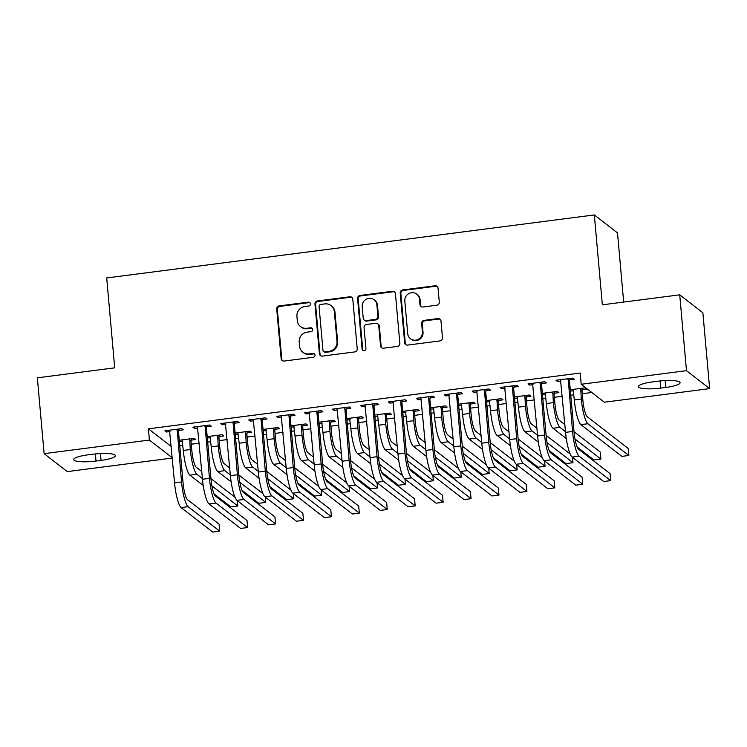<?xml version="1.0" encoding="UTF-8"?>
<svg xmlns="http://www.w3.org/2000/svg" width="747" height="747" viewBox="0 0 747 747"><rect width="100%" height="100%" fill="white"/><g stroke="black" fill="none" stroke-linecap="round" stroke-linejoin="round"><path stroke-width="1.12" d="M310.435 303.824A1.97 1.896 -52.2 0 0 308.343 302.143L279.21 305.906A2.82 2.708 -52.2 0 0 276.717 309.015L281.152 358.644A2.82 2.708 -52.2 0 0 284.131 361.044L313.264 357.281A1.97 1.896 -52.2 0 0 314.3 353.789A1.97 1.896 -52.2 0 0 312.918 353.424L309.146 353.91A9.02 8.675 -52.2 0 1 299.584 346.216L299.22 342.079A9.02 8.675 -52.2 0 1 307.204 332.126L310.976 331.64A1.97 1.896 -52.2 0 0 312.013 328.148A1.97 1.896 -52.2 0 0 310.631 327.784L306.858 328.269A9.02 8.675 -52.2 0 1 297.297 320.575L296.933 316.439A9.02 8.675 -52.2 0 1 304.916 306.485L308.688 305.999A1.97 1.896 -52.2 0 0 310.435 303.824M310.005 302.787A1.97 1.896 -52.2 0 0 308.969 302.628L279.836 306.391A2.82 2.708 -52.2 0 0 277.342 309.501L281.778 359.13A2.82 2.708 -52.2 0 0 282.497 360.736M314.59 354.069A1.97 1.896 -52.2 0 0 313.544 353.91L309.772 354.395L309.146 353.91M312.302 328.428A1.97 1.896 -52.2 0 0 311.256 328.269L307.484 328.755L306.858 328.269M436.799 305.206A2.82 2.708 -52.2 0 0 439.292 302.096L438.05 288.174A2.82 2.708 -52.2 0 0 435.062 285.765L402.717 289.948A2.82 2.708 -52.2 0 0 400.224 293.057L404.65 342.686A2.82 2.708 -52.2 0 0 407.638 345.086L439.983 340.912A2.82 2.708 -52.2 0 0 442.476 337.793L440.982 320.977A2.82 2.708 -52.2 0 0 437.994 318.577L424.147 320.36A2.82 2.708 -52.2 0 0 421.653 323.479L422.4 331.817A7.545 7.255 -52.2 0 1 410.439 338.727A7.545 7.255 -52.2 0 1 407.731 333.713L404.818 301.041A7.545 7.255 -52.2 0 1 416.77 294.131A7.545 7.255 -52.2 0 1 419.478 299.145L419.963 304.589A2.82 2.708 -52.2 0 0 422.951 306.989L436.799 305.206M581.194 384.275L686.484 370.671L709.65 388.617L604.36 402.222L581.194 384.275L580.195 373.042L148.41 428.825L149.409 440.058L172.314 457.808M172.333 458.042L67.277 471.609L44.12 453.662L37.35 377.823L114.711 367.832L106.69 277.949L594.332 214.94L602.353 304.823L679.723 294.832L686.484 370.671M44.12 453.662L149.409 440.058M352.789 299.183A2.82 2.708 -52.2 0 0 349.801 296.783L317.456 300.957A2.82 2.708 -52.2 0 0 314.963 304.076L319.389 353.695A2.82 2.708 -52.2 0 0 322.377 356.104L354.722 351.921A2.82 2.708 -52.2 0 0 357.225 348.812L352.789 299.183M360.082 295.457L392.436 291.274A2.82 2.708 -52.2 0 1 395.424 293.674L399.85 343.303A2.82 2.708 -52.2 0 1 397.357 346.412L383.51 348.205A2.82 2.708 -52.2 0 1 380.522 345.805L378.729 325.673A2.82 2.708 -52.2 0 0 375.741 323.274L366.553 324.459A2.82 2.708 -52.2 0 0 364.06 327.569L365.927 348.522A1.97 1.896 -52.2 0 1 362.799 350.334A1.97 1.896 -52.2 0 1 362.09 349.017L357.589 298.567A2.82 2.708 -52.2 0 1 360.082 295.457L360.708 295.943L393.062 291.76L392.436 291.274M623.67 302.077L617.498 232.896L594.332 214.94M541.827 383.51L546.356 382.931L544.796 381.717L528.036 383.883L529.595 385.097L533.05 384.649M542.471 394.752L545.571 394.351M554.339 393.211L558.877 392.633L557.309 391.419L542.341 393.352M485.961 390.728L490.499 390.149L488.93 388.935L472.179 391.101L473.738 392.306L477.193 391.867M486.614 401.97L489.705 401.569M498.482 400.429L503.02 399.85L501.452 398.637L486.484 400.569M430.104 397.946L434.642 397.357L433.073 396.153L416.322 398.31L417.881 399.524L421.327 399.085M430.748 409.179L433.848 408.786M442.626 407.647L447.164 407.059L445.595 405.854L430.627 407.787M374.247 405.163L378.785 404.575L377.216 403.361L360.456 405.528L362.024 406.742L365.47 406.303M374.891 416.396L377.991 415.995M386.769 414.865L391.307 414.277L389.738 413.063L374.77 415.005M318.39 412.381L322.928 411.793L321.359 410.579L304.599 412.746L306.167 413.959L309.613 413.511M319.034 423.614L322.134 423.213M330.912 422.083L335.44 421.495L333.881 420.281L318.913 422.214M262.533 419.599L267.062 419.011L265.502 417.797L248.742 419.963L250.31 421.177L253.756 420.729M263.177 430.832L266.277 430.431M275.055 429.301L279.583 428.713L278.024 427.499L263.056 429.432M206.676 426.817L211.205 426.229L209.646 425.015L192.885 427.181L194.453 428.395L197.899 427.947M207.321 438.05L210.421 437.649M219.198 436.519L223.726 435.931L222.167 434.717L207.19 436.65M148.41 428.825L171.306 446.566M179.756 445.716L182.847 445.315M191.269 444.222L199.262 443.195M207.685 442.103L210.785 441.71M219.207 440.618L227.191 439.591M235.613 438.498L238.713 438.097M247.136 437.014L255.119 435.977M263.542 434.894L266.642 434.493M275.064 433.4L283.048 432.373M291.47 431.28L294.57 430.879M302.993 429.796L310.976 428.759M319.399 427.676L322.499 427.275M330.921 426.182L338.905 425.155M347.327 424.063L350.427 423.661M358.849 422.578L366.833 421.541M375.255 420.458L378.355 420.057M386.778 418.964L394.761 417.937M403.184 416.845L406.284 416.443M414.706 415.36L422.69 414.324M431.112 413.24L434.212 412.839M442.635 411.746L450.618 410.719M459.041 409.627L462.141 409.235M470.563 408.142L478.547 407.115M486.969 406.023L490.069 405.621M498.492 404.538L506.475 403.501M514.898 402.418L517.998 402.017M526.42 400.924L534.404 399.897M542.826 398.805L545.926 398.403M554.349 397.32L562.332 396.283M570.755 395.2L573.855 394.799M582.277 393.706L591.783 392.483M179.392 441.654L182.492 441.262M191.269 440.123L195.798 439.535L194.239 438.33L179.261 440.263M178.748 430.421L183.276 429.833L181.717 428.629L164.956 430.786L166.525 431.999L169.971 431.561M235.249 434.446L238.349 434.044M247.126 432.905L251.655 432.326L250.096 431.112L235.128 433.045M234.605 423.204L239.133 422.625L237.574 421.411L220.813 423.577L222.382 424.782L225.827 424.343M291.106 427.228L294.206 426.826M302.983 425.687L307.512 425.108L305.953 423.894L290.985 425.827M290.462 415.986L295 415.407L293.431 414.193L276.67 416.359L278.239 417.573L281.684 417.125M346.963 420.01L350.063 419.609M358.84 418.469L363.378 417.89L361.809 416.677L346.841 418.609M346.319 408.777L350.857 408.189L349.288 406.975L332.527 409.141L334.096 410.355L337.541 409.907M402.82 412.792L405.92 412.391M414.697 411.261L419.235 410.673L417.666 409.459L402.698 411.392M402.175 401.559L406.713 400.971L405.145 399.757L388.393 401.923L389.953 403.137L393.398 402.689M458.677 405.574L461.777 405.173M470.554 404.043L475.092 403.455L473.523 402.241L458.555 404.174M458.032 394.341L462.57 393.753L461.002 392.539L444.25 394.705L445.81 395.919L449.255 395.471M514.543 398.356L517.634 397.955M526.411 396.825L530.949 396.237L529.38 395.023L514.412 396.956M513.899 387.123L518.427 386.535L516.859 385.321L500.107 387.488L501.667 388.701L505.121 388.253M570.4 391.139L573.5 390.737M582.277 389.607L586.806 389.019L585.237 387.805L570.269 389.738M569.756 379.906L574.284 379.317L572.725 378.103L555.964 380.27L557.533 381.484L560.978 381.035M657.752 381.231A18.386 3.52 -5.1 0 1 680.078 382.697A18.386 3.52 -5.1 0 1 665.764 387.441L660.74 388.085A18.386 3.52 -5.1 0 1 638.414 386.619A18.386 3.52 -5.1 0 1 652.729 381.876L657.752 381.231M679.723 294.832L702.88 312.778L709.65 388.617M96.018 461.048A18.386 3.52 -5.1 0 1 73.692 459.582A18.386 3.52 -5.1 0 1 87.997 454.839L93.03 454.195A18.386 3.52 -5.1 0 1 115.346 455.661A18.386 3.52 -5.1 0 1 101.041 460.404L96.018 461.048L95.373 453.915M166.525 431.999L166.394 430.599M194.453 428.395L194.323 426.995M222.382 424.782L222.251 423.39M250.31 421.177L250.18 419.777M278.239 417.573L278.117 416.172M306.167 413.959L306.046 412.559M334.096 410.355L333.974 408.954M362.024 406.742L361.903 405.341M389.953 403.137L389.831 401.737M417.881 399.524L417.76 398.132M445.81 395.919L445.688 394.519M473.738 392.306L473.617 390.914M501.667 388.701L501.545 387.301M529.595 385.097L529.474 383.697M557.533 381.484L557.402 380.083M300.546 326.579L301.172 327.065A9.02 8.675 -52.2 0 0 307.484 328.755M302.834 352.22L303.459 352.705A9.02 8.675 -52.2 0 0 309.772 354.395M352.07 297.577A2.82 2.708 -52.2 0 0 350.427 297.269L318.082 301.443A2.82 2.708 -52.2 0 0 315.589 304.561L320.015 354.181A2.82 2.708 -52.2 0 0 320.734 355.796M320.818 304.431A1.97 1.896 -52.2 0 0 319.072 306.606L322.956 350.175A1.97 1.896 -52.2 0 0 325.048 351.856L329.025 351.342A9.02 8.675 -52.2 0 0 337.009 341.379L334.348 311.611A9.02 8.675 -52.2 0 0 324.796 303.917L320.818 304.431M323.666 351.482L324.291 351.968A1.97 1.896 -52.2 0 0 325.673 352.341L325.048 351.856M331.108 305.607L331.733 306.093A9.02 8.675 -52.2 0 1 334.973 312.097L337.635 341.865A9.02 8.675 -52.2 0 1 329.651 351.828L325.673 352.341M394.705 292.068A2.82 2.708 -52.2 0 0 393.062 291.76M377.711 323.796L378.337 324.282A2.82 2.708 -52.2 0 1 379.355 326.159L381.147 346.291A2.82 2.708 -52.2 0 0 381.866 347.897M360.708 295.943A2.82 2.708 -52.2 0 0 358.215 299.052L362.715 349.503A1.97 1.896 -52.2 0 0 363.145 350.539M376.862 304.795A7.545 7.255 -52.2 0 0 366.058 299.323A7.545 7.255 -52.2 0 0 362.202 306.681L363.229 318.194A2.82 2.708 -52.2 0 0 366.217 320.603L375.396 319.408A2.82 2.708 -52.2 0 0 377.889 316.298L376.862 304.795L377.487 305.271A7.545 7.255 -52.2 0 0 374.779 300.257L374.154 299.771M364.237 320.071L364.863 320.556A2.82 2.708 -52.2 0 0 366.842 321.079L366.217 320.603M377.487 305.271L378.514 316.784A2.82 2.708 -52.2 0 1 376.021 319.893L366.842 321.079M416.77 294.131L417.396 294.617A7.545 7.255 -52.2 0 1 420.103 299.631L420.589 305.075A2.82 2.708 -52.2 0 0 421.308 306.681M410.439 338.727L411.065 339.213A7.545 7.255 -52.2 0 0 423.026 332.303L422.4 331.817M440.263 319.371A2.82 2.708 -52.2 0 0 438.62 319.062L424.772 320.846A2.82 2.708 -52.2 0 0 422.279 323.965L423.026 332.303M437.331 286.559A2.82 2.708 -52.2 0 0 435.688 286.25L403.343 290.434A2.82 2.708 -52.2 0 0 400.85 293.543L405.276 343.172A2.82 2.708 -52.2 0 0 405.995 344.778M191.699 438.657L190.989 441.047L191.858 450.758A14.37 2.848 82.6 0 0 196.237 467.23L201.783 471.525M202.418 478.547L196.863 474.252A21.551 4.277 -97.4 0 1 190.289 449.545L189.701 438.909M182.007 439.908L183.314 450.45L190.289 449.545M210.943 478.622L234.988 497.259M211.877 485.877L237.835 505.999L230.86 506.905L214.034 493.86M203.221 485.485L189.887 475.157A21.551 4.277 -97.4 0 1 183.314 450.45M237.835 505.999L237.359 500.658M190.989 441.047L189.43 439.843M169.494 430.207L174.546 482.879L181.53 481.974L177.179 429.208M179.187 428.955L178.468 431.346L183.099 483.188A14.37 2.848 82.6 0 0 187.478 499.659L219.067 524.133L219.693 531.154L188.104 506.681A21.551 4.277 -97.4 0 1 181.53 481.974M219.693 531.154L212.708 532.06L181.129 507.587A21.551 4.277 -97.4 0 1 174.546 482.879M178.468 431.346L176.908 430.141M219.637 435.043L218.918 437.443L219.786 447.154A14.37 2.848 82.6 0 0 224.165 463.616L229.712 467.921M230.347 474.943L224.8 470.638A21.551 4.277 -97.4 0 1 218.217 445.94L217.629 435.305M209.935 436.295L211.242 446.837L218.217 445.94M238.872 475.008L262.916 493.646M239.806 482.273L265.773 502.386L258.789 503.291L241.963 490.256M231.15 481.871L217.816 471.544A21.551 4.277 -97.4 0 1 211.242 446.837M265.773 502.386L265.297 497.054M218.918 437.443L217.358 436.229M247.565 431.439L246.846 433.839L247.715 443.541A14.37 2.848 82.6 0 0 252.103 460.012L257.65 464.307M258.275 471.329L252.729 467.034A21.551 4.277 -97.4 0 1 246.146 442.327L245.558 431.691M237.873 432.69L239.171 443.232L246.146 442.327M266.8 471.404L290.854 490.041M267.734 478.659L293.702 498.781L286.717 499.687L269.891 486.652M259.078 478.267L245.744 467.939A21.551 4.277 -97.4 0 1 239.171 443.232M293.702 498.781L293.226 493.45M246.846 433.839L245.287 432.625M197.423 426.593L202.474 479.275L209.459 478.369L205.108 425.603M207.115 425.342L206.396 427.742L211.028 479.583A14.37 2.848 82.6 0 0 215.407 496.055L246.996 520.519L247.621 527.541L216.032 503.076A21.551 4.277 -97.4 0 1 209.459 478.369M247.621 527.541L240.637 528.446L209.057 503.973A21.551 4.277 -97.4 0 1 202.474 479.275M206.396 427.742L204.837 426.528M225.351 422.989L230.412 475.662L237.387 474.765L233.036 421.99M235.044 421.738L234.325 424.137L238.956 475.97A14.37 2.848 82.6 0 0 243.335 492.441L274.924 516.915L275.55 523.936L243.961 499.463A21.551 4.277 -97.4 0 1 237.387 474.765M275.55 523.936L268.565 524.842L236.986 500.369A21.551 4.277 -97.4 0 1 230.412 475.662M234.325 424.137L232.765 422.923M275.494 427.826L274.775 430.225L275.643 439.936A14.37 2.848 82.6 0 0 280.032 456.408L285.578 460.703M286.204 467.725L280.657 463.429A21.551 4.277 -97.4 0 1 274.084 438.722L273.486 428.087M265.801 429.077L267.099 439.628L274.084 438.722M294.729 467.79L318.782 486.428M295.663 475.055L321.63 495.177L314.646 496.073L297.82 483.038M287.007 474.662L273.673 464.326A21.551 4.277 -97.4 0 1 267.099 439.628M321.63 495.177L321.154 489.836M274.775 430.225L273.215 429.011M303.422 424.221L302.703 426.621L303.571 436.323A14.37 2.848 82.6 0 0 307.96 452.794L313.507 457.089M314.132 464.111L308.586 459.816A21.551 4.277 -97.4 0 1 302.012 435.109L301.414 424.473M293.73 425.473L295.028 436.015L302.012 435.109M322.657 464.186L346.711 482.823M323.591 471.441L349.559 491.563L342.574 492.469L325.748 479.434M314.935 471.049L301.601 460.722A21.551 4.277 -97.4 0 1 295.028 436.015M349.559 491.563L349.082 486.232M302.703 426.621L301.144 425.407M253.28 419.375L258.341 472.057L265.316 471.152L260.964 418.385M262.972 418.124L262.253 420.524L266.884 472.365A14.37 2.848 82.6 0 0 271.264 488.837L302.852 513.31L303.478 520.332L271.899 495.859A21.551 4.277 -97.4 0 1 265.316 471.152M303.478 520.332L296.494 521.229L264.914 496.755A21.551 4.277 -97.4 0 1 258.341 472.057M262.253 420.524L260.694 419.31M281.208 415.771L286.269 468.444L293.244 467.547L288.893 414.781M290.9 414.52L290.191 416.919L294.813 468.761A14.37 2.848 82.6 0 0 299.192 485.223L330.781 509.697L331.407 516.719L299.827 492.245A21.551 4.277 -97.4 0 1 293.244 467.547M331.407 516.719L324.422 517.624L292.843 493.151A21.551 4.277 -97.4 0 1 286.269 468.444M290.191 416.919L288.622 415.705M331.351 420.608L330.632 423.007L331.5 432.718A14.37 2.848 82.6 0 0 335.889 449.19L341.435 453.485M342.061 460.507L336.514 456.212A21.551 4.277 -97.4 0 1 329.941 431.505L329.343 420.869M321.658 421.859L322.956 432.41L329.941 431.505M350.586 460.572L374.639 479.21M351.52 467.837L377.487 487.959L370.503 488.855L353.676 475.82M342.864 467.445L329.53 457.108A21.551 4.277 -97.4 0 1 322.956 432.41M377.487 487.959L377.011 482.618M330.632 423.007L329.072 421.794M309.137 412.157L314.198 464.839L321.173 463.934L316.821 411.167M318.829 410.906L318.119 413.306L322.741 465.148A14.37 2.848 82.6 0 0 327.13 481.619L358.709 506.092L359.335 513.114L327.756 488.641A21.551 4.277 -97.4 0 1 321.173 463.934M359.335 513.114L352.351 514.011L320.771 489.546A21.551 4.277 -97.4 0 1 314.198 464.839M318.119 413.306L316.551 412.092M359.279 417.003L358.569 419.403L359.428 429.105A14.37 2.848 82.6 0 0 363.817 445.576L369.363 449.881M369.989 456.903L364.443 452.598A21.551 4.277 -97.4 0 1 357.869 427.9L357.271 417.265M349.587 418.255L350.885 428.797L357.869 427.9M378.514 456.968L402.568 475.606M379.448 464.223L405.416 484.345L398.431 485.251L381.605 472.216M370.792 463.831L357.458 453.504A21.551 4.277 -97.4 0 1 350.885 428.797M405.416 484.345L404.939 479.014M358.569 419.403L357.001 418.189M337.065 408.553L342.126 461.226L349.11 460.329L344.759 407.563M346.757 407.302L346.048 409.701L350.67 461.543A14.37 2.848 82.6 0 0 355.058 478.005L386.638 502.479L387.263 509.501L355.684 485.036A21.551 4.277 -97.4 0 1 349.11 460.329M387.263 509.501L380.279 510.406L348.7 485.933A21.551 4.277 -97.4 0 1 342.126 461.226M346.048 409.701L344.479 408.488M387.207 413.39L386.498 415.79L387.357 425.501A14.37 2.848 82.6 0 0 391.745 441.972L397.292 446.267M397.918 453.289L392.371 448.994A21.551 4.277 -97.4 0 1 385.797 424.287L385.2 413.651M377.515 414.65L378.813 425.192L385.797 424.287M406.443 453.364L430.496 471.992M407.376 460.619L433.344 480.741L426.36 481.638L409.533 468.602M398.721 460.227L385.387 449.89A21.551 4.277 -97.4 0 1 378.813 425.192M433.344 480.741L432.868 475.4M386.498 415.79L384.929 414.576M364.994 404.949L370.054 457.622L377.039 456.716L372.688 403.95M374.686 403.697L373.976 406.088L378.598 457.93A14.37 2.848 82.6 0 0 382.987 474.401L414.566 498.875L415.192 505.896L383.613 481.423A21.551 4.277 -97.4 0 1 377.039 456.716M415.192 505.896L408.207 506.793L376.628 482.329A21.551 4.277 -97.4 0 1 370.054 457.622M373.976 406.088L372.408 404.883M415.136 409.786L414.426 412.185L415.285 421.896A14.37 2.848 82.6 0 0 419.674 438.358L425.22 442.663M425.846 449.685L420.3 445.38A21.551 4.277 -97.4 0 1 413.726 420.682L413.138 410.047M405.444 411.037L406.742 421.579L413.726 420.682M434.371 449.75L458.425 468.388M435.305 457.015L461.272 477.128L454.288 478.033L437.462 464.998M426.649 456.613L413.315 446.286A21.551 4.277 -97.4 0 1 406.742 421.579M461.272 477.128L460.796 471.796M414.426 412.185L412.858 410.971M392.922 401.335L397.983 454.017L404.967 453.112L400.616 400.345M402.614 400.084L401.905 402.484L406.527 454.325A14.37 2.848 82.6 0 0 410.915 470.797L442.495 495.261L443.12 502.283L411.541 477.819A21.551 4.277 -97.4 0 1 404.967 453.112M443.12 502.283L436.136 503.189L404.557 478.715A21.551 4.277 -97.4 0 1 397.983 454.017M401.905 402.484L400.336 401.27M443.064 406.181L442.355 408.572L443.223 418.283A14.37 2.848 82.6 0 0 447.602 434.754L453.149 439.049M453.774 446.071L448.228 441.776A21.551 4.277 -97.4 0 1 441.654 417.069L441.066 406.433M433.372 407.432L434.67 417.975L441.654 417.069M462.3 446.146L486.353 464.783M463.233 453.401L489.201 473.523L482.217 474.429L465.4 461.385M454.578 453.009L441.244 442.682A21.551 4.277 -97.4 0 1 434.67 417.975M489.201 473.523L488.725 468.192M442.355 408.572L440.786 407.367M420.85 397.731L425.911 450.404L432.896 449.498L428.545 396.732M430.543 396.48L429.833 398.879L434.455 450.712A14.37 2.848 82.6 0 0 438.844 467.183L470.423 491.657L471.049 498.679L439.469 474.205A21.551 4.277 -97.4 0 1 432.896 449.498M471.049 498.679L464.064 499.584L432.485 475.111A21.551 4.277 -97.4 0 1 425.911 450.404M429.833 398.879L428.264 397.665M470.993 402.568L470.283 404.967L471.152 414.678A14.37 2.848 82.6 0 0 475.531 431.14L481.077 435.445M481.703 442.467L476.156 438.172A21.551 4.277 -97.4 0 1 469.583 413.464L468.995 402.829M461.301 403.819L462.598 414.361L469.583 413.464M490.228 442.532L514.281 461.17M491.162 449.797L517.129 469.919L510.145 470.815L493.328 457.78M482.506 449.395L469.172 439.068A21.551 4.277 -97.4 0 1 462.598 414.361M517.129 469.919L516.653 464.578M470.283 404.967L468.714 403.753M448.779 394.117L453.84 446.799L460.824 445.894L456.473 393.127M458.471 392.866L457.762 395.266L462.384 447.108A14.37 2.848 82.6 0 0 466.772 463.579L498.352 488.043L498.977 495.074L467.398 470.601A21.551 4.277 -97.4 0 1 460.824 445.894M498.977 495.074L492.002 495.971L460.413 471.497A21.551 4.277 -97.4 0 1 453.84 446.799M457.762 395.266L456.193 394.052M498.921 398.963L498.212 401.363L499.08 411.065A14.37 2.848 82.6 0 0 503.459 427.536L509.006 431.831M509.631 438.853L504.085 434.558A21.551 4.277 -97.4 0 1 497.511 409.851L496.923 399.215M489.229 400.215L490.527 410.757L497.511 409.851M518.157 438.928L542.21 457.566M519.09 446.183L545.058 466.305L538.073 467.211L521.257 454.176M510.434 445.791L497.1 435.464A21.551 4.277 -97.4 0 1 490.527 410.757M545.058 466.305L544.582 460.974M498.212 401.363L496.643 400.149M476.707 390.513L481.768 443.186L488.753 442.289L484.401 389.514M486.4 389.262L485.69 391.661L490.312 443.494A14.37 2.848 82.6 0 0 494.701 459.965L526.28 484.439L526.906 491.461L495.326 466.987A21.551 4.277 -97.4 0 1 488.753 442.289M526.906 491.461L519.931 492.366L488.342 467.893A21.551 4.277 -97.4 0 1 481.768 443.186M485.69 391.661L484.121 390.448M526.85 395.35L526.14 397.749L527.008 407.46A14.37 2.848 82.6 0 0 531.388 423.932L536.934 428.227M537.56 435.249L532.013 430.954A21.551 4.277 -97.4 0 1 525.44 406.247L524.852 395.611M517.157 396.601L518.455 407.152L525.44 406.247M546.085 435.314L570.138 453.952M547.019 442.579L572.986 462.701L566.011 463.598L549.185 450.562M538.363 442.187L525.038 431.85A21.551 4.277 -97.4 0 1 518.455 407.152M572.986 462.701L572.51 457.36M526.14 397.749L524.571 396.536M504.636 386.899L509.697 439.581L516.681 438.676L512.33 385.91M514.328 385.648L513.619 388.048L518.25 439.89A14.37 2.848 82.6 0 0 522.629 456.361L554.209 480.835L554.834 487.856L523.255 463.383A21.551 4.277 -97.4 0 1 516.681 438.676M554.834 487.856L547.859 488.753L516.27 464.279A21.551 4.277 -97.4 0 1 509.697 439.581M513.619 388.048L512.05 386.834M554.778 391.745L554.069 394.145L554.937 403.847A14.37 2.848 82.6 0 0 559.316 420.318L564.863 424.613M565.488 431.635L559.942 427.34A21.551 4.277 -97.4 0 1 553.368 402.633L552.78 392.007M545.086 392.997L546.384 403.539L553.368 402.633M574.013 431.71L600.289 452.066L600.915 459.088L574.947 438.965M600.915 459.088L593.94 459.993L577.114 446.958M566.291 438.573L552.967 428.246A21.551 4.277 -97.4 0 1 546.384 403.539M554.069 394.145L552.5 392.931M532.564 383.295L537.625 435.968L544.61 435.071L540.258 382.305M542.257 382.044L541.547 384.444L546.178 436.285A14.37 2.848 82.6 0 0 550.558 452.747L582.137 477.221L582.772 484.243L551.183 459.769A21.551 4.277 -97.4 0 1 544.61 435.071M582.772 484.243L575.788 485.148L544.199 460.675A21.551 4.277 -97.4 0 1 537.625 435.968M541.547 384.444L539.988 383.23M582.707 388.132L581.997 390.532L582.865 400.243A14.37 2.848 82.6 0 0 587.245 416.714L628.218 448.461L628.843 455.483L587.87 423.736A21.551 4.277 -97.4 0 1 581.297 399.029L580.708 388.393M573.014 389.392L574.312 399.934L581.297 399.029M628.843 455.483L621.868 456.38L580.895 424.632A21.551 4.277 -97.4 0 1 574.312 399.934M581.997 390.532L580.428 389.318M560.493 379.691L565.554 432.364L572.538 431.458L568.187 378.692M570.185 378.43L569.475 380.83L574.107 432.672A14.37 2.848 82.6 0 0 578.486 449.143L610.066 473.617L610.701 480.638L579.112 456.165A21.551 4.277 -97.4 0 1 572.538 431.458M610.701 480.638L603.716 481.535L572.127 457.071A21.551 4.277 -97.4 0 1 565.554 432.364M569.475 380.83L567.916 379.616M308.969 302.628L308.343 302.143M313.544 353.91L312.918 353.424M311.256 328.269L310.631 327.784M281.778 359.13L281.152 358.644M277.342 309.501L276.717 309.015M279.836 306.391L279.21 305.906M320.015 354.181L319.389 353.695M315.589 304.561L314.963 304.076M318.082 301.443L317.456 300.957M350.427 297.269L349.801 296.783M329.651 351.828L329.025 351.342M337.635 341.865L337.009 341.379M334.973 312.097L334.348 311.611M381.147 346.291L380.522 345.805M379.355 326.159L378.729 325.673M362.715 349.503L362.09 349.017M358.215 299.052L357.589 298.567M376.021 319.893L375.396 319.408M378.514 316.784L377.889 316.298M420.589 305.075L419.963 304.589M420.103 299.631L419.478 299.145M422.279 323.965L421.653 323.479M424.772 320.846L424.147 320.36M438.62 319.062L437.994 318.577M405.276 343.172L404.65 342.686M400.85 293.543L400.224 293.057M403.343 290.434L402.717 289.948M435.688 286.25L435.062 285.765M101.041 460.404L100.425 453.532M665.764 387.441L665.157 380.568M660.74 388.085L660.105 380.961M189.887 475.157L196.863 474.252M181.129 507.587L188.104 506.681M217.816 471.544L224.8 470.638M245.744 467.939L252.729 467.034M209.057 503.973L216.032 503.076M236.986 500.369L243.961 499.463M273.673 464.326L280.657 463.429M301.601 460.722L308.586 459.816M264.914 496.755L271.899 495.859M292.843 493.151L299.827 492.245M329.53 457.108L336.514 456.212M320.771 489.546L327.756 488.641M357.458 453.504L364.443 452.598M348.7 485.933L355.684 485.036M385.387 449.89L392.371 448.994M376.628 482.329L383.613 481.423M413.315 446.286L420.3 445.38M404.557 478.715L411.541 477.819M441.244 442.682L448.228 441.776M432.485 475.111L439.469 474.205M469.172 439.068L476.156 438.172M460.413 471.497L467.398 470.601M497.1 435.464L504.085 434.558M488.342 467.893L495.326 466.987M525.038 431.85L532.013 430.954M516.27 464.279L523.255 463.383M552.967 428.246L559.942 427.34M544.199 460.675L551.183 459.769M580.895 424.632L587.87 423.736M572.127 457.071L579.112 456.165"/></g></svg>
